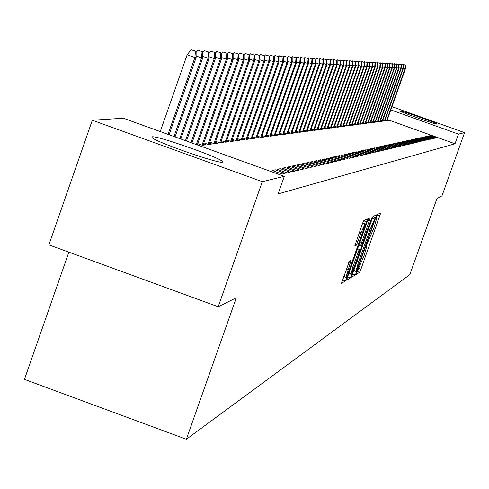 <?xml version="1.0" encoding="UTF-8"?>
<svg xmlns="http://www.w3.org/2000/svg" width="489" height="489" viewBox="0 0 489 489"><rect width="100%" height="100%" fill="white"/><g stroke="black" fill="none" stroke-linecap="round" stroke-linejoin="round"><path stroke-width="0.73" d="M356.897 272.318L356.365 274.286L359.586 272.318L360.943 269.176L380.717 213.008L377.679 214.353L376.732 216.548L376.169 218.546L376.671 218.4L374.097 227.507L366.811 244.451L366.249 246.432L366.781 246.248L364.232 255.252L356.897 272.318M152.152 136.81C157.073 135.52 218.724 157.116 222.416 161.419L222.373 162.183C218.705 163.907 156.346 142.183 152.091 137.69L152.152 136.81M400.161 110.917C401.224 110.386 437.349 123.234 437.062 124.041L437.019 124.102C436.304 124.762 399.813 111.792 400.1 110.985L400.161 110.917M349.39 261.23L341.493 283.32L345.454 280.943L346.878 277.648L367.526 218.95L363.834 220.582L362.404 223.864L354.763 246.004L356.42 245.178L361.2 232.452L365.087 223.748L362.875 231.645L349.812 268.394L345.882 277.184L351.078 260.325L349.39 261.23M284.317 176.346L262.318 181.676L92.317 120.245L123.326 118.228L284.317 176.346L278.107 193.919L455.008 143.766L458.456 134.108L390.797 109.897M391.946 106.657L464.55 132.629L441.97 195.881L437.05 198.32L409.813 274.665L186.346 439.256L236.309 297.777L218.186 306.75L262.318 181.676M464.55 132.629L458.456 134.108M352.428 274.305L351.664 277.153L355.344 274.91L356.719 271.719L376.756 214.793L373.29 216.327L371.909 219.512L352.428 274.305M347.618 276.841L350.479 277.88L346.64 280.185L347.453 277.306L367.233 221.651L368.639 218.424L370.167 217.733M367.814 220.111L369.372 220.673L370.197 217.746M369.372 220.673L361.402 243.1L360.582 245.998L361.652 245.466L371.304 219.023L372.294 216.792L371.719 218.834L350.479 277.88M68.857 252.159L24.45 379.372L186.346 439.256M279.653 174.665L269.598 171.034M199.378 145.679L197.367 144.713M290.069 172.214L280.276 168.681L277.257 169.347L287.122 172.904L290.069 172.214M203.87 142.861L208.351 144.481L211.896 144.004L209.481 143.136M299.568 169.976L290.02 166.529L287.147 167.165L296.768 170.637L299.568 169.976M215.661 141.382L219.952 142.929L223.32 142.476L220.997 141.639M308.608 167.849L299.286 164.487L296.554 165.093L305.943 168.479L308.608 167.849M226.872 139.97L230.991 141.455L234.194 141.028L231.945 140.215M317.214 165.82L308.113 162.544L305.509 163.118L314.678 166.419L317.214 165.82M237.544 138.625L241.493 140.05L244.549 139.64L242.379 138.858M325.423 163.888L316.53 160.692L314.048 161.236L323.003 164.463L325.423 163.888M247.715 137.342L251.511 138.711L254.427 138.32L252.324 137.562M333.26 162.048L324.568 158.919L322.196 159.438L330.943 162.593L333.26 162.048M257.416 136.113L261.071 137.433L263.852 137.061L261.817 136.327M340.741 160.288L332.245 157.226L329.977 157.727L338.535 160.808L340.741 160.288M266.682 134.946L270.203 136.211L272.862 135.856L270.894 135.147M347.905 158.601L339.586 155.606L337.422 156.083L345.79 159.096L347.905 158.601M275.545 133.821L278.938 135.043L281.481 134.701L279.567 134.017M354.763 156.987L346.622 154.059L344.543 154.518L352.74 157.464L354.763 156.987M284.023 132.745L287.3 133.925L289.739 133.601L287.88 132.929M361.334 155.441L353.364 152.574L351.371 153.014L359.391 155.899L361.334 155.441M292.147 131.718L295.307 132.855L297.648 132.543L295.845 131.889M367.636 153.956L359.825 151.15L357.917 151.572L365.778 154.396L367.636 153.956M299.934 130.728L302.991 131.828L305.234 131.529L303.48 130.893M373.694 152.531L366.035 149.781L364.195 150.184L371.903 152.953L373.694 152.531M307.41 129.781L310.368 130.838L312.52 130.551L310.815 129.94M379.507 151.162L371.995 148.467L370.234 148.852L377.783 151.566L379.507 151.162M314.592 128.864L317.453 129.891L319.525 129.616L317.862 129.023M385.1 149.848L377.728 147.201L376.035 147.574L383.443 150.239L385.1 149.848M321.487 127.99L324.262 128.98L326.255 128.717L324.635 128.136M390.479 148.583L383.248 145.985L381.616 146.345L388.883 148.956L390.479 148.583M328.125 127.14L330.815 128.106L332.734 127.849L331.157 127.287M395.656 147.36L388.559 144.817L386.988 145.16L394.122 147.721L395.656 147.36M334.519 126.327L337.123 127.262L338.975 127.018L337.434 126.462M400.65 146.187L393.682 143.687L392.166 144.023L399.171 146.535L400.65 146.187M364.501 62.464L361.432 61.449L364.501 62.464L364.439 66.516L343.211 126.449L344.983 126.211L343.486 125.673M343.205 126.449L340.674 125.539M405.467 145.056L398.621 142.599L397.16 142.922L404.042 145.392L405.467 145.056M369.971 62.824L366.964 61.828L369.971 62.824L369.91 66.804L349.054 125.661L350.784 125.435L349.323 124.909M349.067 125.667L346.609 124.787M410.112 143.962L403.388 141.547L401.976 141.859L408.737 144.286L410.112 143.962M375.252 63.179L372.294 62.195L375.252 63.179L375.185 67.085L354.696 124.897L356.377 124.689L354.953 124.175M354.721 124.909L352.331 124.053M414.599 142.904L407.985 140.532L406.622 140.832L413.266 143.216L414.599 142.904M357.856 123.344L360.179 124.182L361.781 123.968L360.387 123.466M418.932 141.883L412.435 139.554L411.115 139.848L417.649 142.189L418.932 141.883M363.199 122.666L365.454 123.472L367.001 123.265L365.638 122.776M423.119 140.899L416.726 138.607L415.454 138.888L421.879 141.193L423.119 140.899M368.351 122.005L370.552 122.794L372.05 122.592L370.717 122.116M427.172 139.946L420.882 137.69L419.654 137.965L425.974 140.227L427.172 139.946M373.339 121.364L375.485 122.134L376.933 121.938L375.625 121.474M431.096 139.023L424.904 136.804L423.712 137.067L429.929 139.298L431.096 139.023M378.168 120.746L380.253 121.498L381.658 121.309L380.375 120.85M434.892 138.13L428.804 135.948L427.649 136.205L433.767 138.393L434.892 138.13M382.838 120.147L384.874 120.881L386.231 120.697L384.977 120.251M455.008 143.766L387.374 119.542M385.118 119.854L387.129 120.575L388.462 120.398L387.227 119.952M436.744 137.69L430.705 135.526L429.568 135.777L435.638 137.953L436.744 137.69M380.521 120.447L382.581 121.186L383.963 121.003L382.698 120.545M433.009 138.57L426.873 136.37L425.693 136.633L431.866 138.839L433.009 138.57M375.772 121.052L377.887 121.81L379.311 121.62L378.021 121.156M429.153 139.481L422.912 137.244L421.701 137.513L427.967 139.756L429.153 139.481M370.87 121.682L373.04 122.458L374.513 122.262L373.193 121.792M425.161 140.416L418.822 138.149L417.569 138.424L423.945 140.704L425.161 140.416M365.796 122.329L368.028 123.13L369.55 122.928L368.199 122.446M421.041 141.388L414.599 139.078L413.303 139.365L419.782 141.688L421.041 141.388M360.552 123.002L362.844 123.827L364.415 123.613L363.034 123.118M416.781 142.391L410.228 140.037L408.89 140.337L415.479 142.696L416.781 142.391M355.118 123.699L357.477 124.542L359.103 124.322L357.691 123.815M412.374 143.43L405.705 141.04L404.317 141.345L411.023 143.748L412.374 143.43M349.494 124.414L351.921 125.282L353.608 125.062L352.159 124.542M407.808 144.499L401.023 142.067L399.586 142.385L406.408 144.83L407.808 144.499M367.263 62.647L364.219 61.645L367.263 62.647L367.196 66.663L346.157 126.052L347.911 125.82L346.432 125.288M346.163 126.052L343.669 125.16M403.083 145.618L396.176 143.136L394.684 143.466L401.628 145.954L403.083 145.618M337.624 125.93L340.191 126.853L342.007 126.608L340.491 126.064M398.18 146.767L391.145 144.243L389.605 144.585L396.671 147.122L398.18 146.767M331.353 126.73L333.999 127.678L335.882 127.427L334.323 126.871M393.095 147.965L385.931 145.398L384.33 145.746L391.53 148.332L393.095 147.965M324.843 127.562L327.569 128.54L329.525 128.277L327.93 127.708M387.814 149.206L380.515 146.59L378.853 146.957L386.188 149.591L387.814 149.206M318.076 128.424L320.888 129.432L322.923 129.163L321.285 128.57M382.331 150.502L374.892 147.831L373.162 148.21L380.644 150.893L382.331 150.502M311.035 129.316L313.944 130.361L316.059 130.08L314.372 129.475M376.628 151.841L369.042 149.114L367.245 149.512L374.874 152.256L376.628 151.841M303.712 130.245L306.719 131.327L308.914 131.034L307.184 130.41M370.699 153.234L362.96 150.459L361.09 150.869L368.871 153.668L370.699 153.234M296.083 131.217L299.189 132.336L301.481 132.03L299.702 131.388M364.519 154.689L356.628 151.853L354.678 152.281L362.618 155.135L364.519 154.689M288.131 132.226L291.346 133.381L293.736 133.063L291.902 132.409M358.082 156.205L350.026 153.308L347.991 153.754L356.102 156.669L358.082 156.205M279.83 133.277L283.162 134.475L285.655 134.145L283.767 133.466M351.371 157.782L343.144 154.824L341.022 155.294L349.299 158.271L351.371 157.782M271.163 134.377L274.616 135.618L277.22 135.27L275.276 134.573M344.366 159.432L335.955 156.407L333.736 156.896L342.202 159.94L344.366 159.432M262.104 135.52L265.686 136.816L268.412 136.449L266.407 135.728M337.043 161.156L328.449 158.063L326.132 158.577L334.782 161.688L337.043 161.156M252.624 136.724L256.346 138.063L259.194 137.684L257.128 136.938M329.384 162.959L320.595 159.793L318.168 160.331L327.019 163.515L329.384 162.959M242.691 137.977L246.56 139.371L249.549 138.974L247.41 138.204M321.365 164.848L312.373 161.608L309.83 162.165L318.889 165.429L321.365 164.848M232.275 139.292L236.303 140.74L239.433 140.325L237.226 139.53M312.96 166.822L303.755 163.503L301.083 164.09L310.362 167.434L312.96 166.822M221.34 140.667L225.539 142.183L228.828 141.743L226.541 140.918M304.146 168.901L294.708 165.496L291.909 166.113L301.413 169.542L304.146 168.901M209.842 142.116L214.225 143.693L217.678 143.234L215.313 142.378M294.879 171.077L285.209 167.593L282.263 168.24L292.006 171.755L294.879 171.077M197.745 143.632L202.324 145.288L205.961 144.799L203.503 143.913M285.13 173.375L275.215 169.793L272.116 170.478L282.11 174.084L285.13 173.375M218.186 306.75L48.882 244.855L92.317 120.245M430.705 135.526L430.497 136.113M428.804 135.948L428.59 136.541M426.873 136.37L426.652 136.975M424.904 136.804L424.69 137.415M422.912 137.244L422.692 137.867M420.882 137.69L420.662 138.326M418.822 138.149L418.596 138.79M416.726 138.607L416.494 139.261M414.599 139.078L414.36 139.744M412.435 139.554L412.19 140.233M410.228 140.037L409.984 140.728M407.985 140.532L407.74 141.235M405.705 141.04L405.454 141.749M403.388 141.547L403.125 142.275M401.023 142.067L400.76 142.806M398.621 142.599L398.352 143.35M396.176 143.136L395.901 143.9M393.682 143.687L393.407 144.463M391.145 144.243L390.864 145.037M388.559 144.817L388.272 145.624M385.931 145.398L385.638 146.217M383.248 145.985L382.948 146.828M380.515 146.59L380.21 147.446M377.728 147.201L377.422 148.075M374.892 147.831L374.574 148.717M371.995 148.467L371.677 149.371M369.042 149.114L368.718 150.044M366.035 149.781L365.699 150.722M362.96 150.459L362.618 151.419M359.825 151.15L359.476 152.128M356.628 151.853L356.273 152.855M353.364 152.574L352.997 153.595M350.026 153.308L349.653 154.353M346.622 154.059L346.243 155.129M343.144 154.824L342.758 155.918M339.586 155.606L339.195 156.724M335.955 156.407L335.552 157.55M332.245 157.226L331.829 158.393M328.449 158.063L328.027 159.255M324.568 158.919L324.134 160.141M320.595 159.793L320.154 161.046M316.53 160.692L316.077 161.969M312.373 161.608L311.909 162.916M308.113 162.544L307.642 163.882M303.755 163.503L303.266 164.879M299.286 164.487L298.791 165.899M294.708 165.496L294.201 166.938M290.02 166.529L289.494 168.014M285.209 167.593L284.671 169.108M280.276 168.681L279.726 170.239M275.215 169.793L274.653 171.394M356.499 270.906L374.929 219.151L374.488 219.341L370.112 229.451L358.504 262.104L355.943 271.144L356.499 270.906M353.131 266.352L350.974 274.017L354.825 265.374L360.167 249.751L359.091 250.301L357.691 253.54L353.131 266.352L351.548 265.772M343.137 278.076L343.767 276.413M362.777 222.917L363.003 222.287M405.503 65.178L402.875 64.297L405.503 65.178L405.43 68.686L405.057 68.662L386.677 120.416M405.295 65.165L405.057 68.662L403.339 68.05M405.43 68.686L387.019 120.538M402.539 64.731L402.875 64.297M403.394 65.037L400.742 64.151L403.394 65.037L403.327 68.57L402.942 68.552L384.421 120.716M403.187 65.025L402.942 68.552L401.2 67.928M403.327 68.57L384.77 120.838M400.405 64.591L400.742 64.151M401.261 64.896L398.584 64.004L401.261 64.896L401.188 68.46L400.803 68.442L382.135 121.021M401.041 64.884L400.803 68.442L399.024 67.806M401.188 68.46L382.484 121.15M398.235 64.45L398.584 64.004M399.085 64.75L396.383 63.851L399.085 64.75L399.018 68.344L398.621 68.326L379.806 121.333M398.865 64.737L398.621 68.326L396.817 67.684M399.018 68.344L380.161 121.461M396.035 64.303L396.383 63.851M396.879 64.603L394.152 63.698L396.879 64.603L396.805 68.228L396.408 68.209L377.441 121.651M396.652 64.591L396.408 68.209L394.574 67.555M396.805 68.228L377.801 121.779M393.798 64.163L394.152 63.698M394.629 64.456L391.885 63.546L394.629 64.456L394.562 68.112L394.152 68.087L375.032 121.975M394.403 64.444L394.152 68.087L392.288 67.421M394.562 68.112L375.399 122.103M391.524 64.01L391.885 63.546M392.349 64.31L389.58 63.387L392.349 64.31L392.282 67.989L391.866 67.965L372.587 122.299M392.117 64.291L391.866 67.965L389.971 67.293M392.282 67.989L372.96 122.433M389.207 63.863L389.58 63.387M390.026 64.151L387.233 63.222L390.026 64.151L389.959 67.867L389.537 67.843L370.1 122.629M389.794 64.138L389.537 67.843L387.612 67.158M389.959 67.867L370.485 122.77M386.86 63.711L387.233 63.222M387.667 63.998L384.849 63.063L387.667 63.998L387.6 67.739L387.172 67.72L367.575 122.971M387.429 63.98L387.172 67.72L385.216 67.017M387.6 67.739L367.96 123.106M384.47 63.552L384.849 63.063M385.271 63.839L382.422 62.892L385.271 63.839L385.204 67.616L384.764 67.592L365.002 123.314M385.026 63.821L384.764 67.592L382.771 66.883M385.204 67.616L365.399 123.454M382.037 63.393L382.422 62.892M382.832 63.68L379.959 62.726L382.832 63.68L382.765 67.488L382.319 67.464L362.392 123.662M382.581 63.662L382.319 67.464L380.289 66.736M382.765 67.488L362.789 123.809M379.562 63.234L379.959 62.726M380.35 63.515L377.447 62.549L380.35 63.515L380.283 67.354L379.831 67.329L359.733 124.017M380.1 63.497L379.831 67.329L377.765 66.596M380.283 67.354L360.136 124.163M377.043 63.069L377.447 62.549M377.82 63.344L374.892 62.378L377.82 63.344L377.752 67.219L377.294 67.195L357.025 124.377M377.569 63.332L377.294 67.195L375.197 66.449M377.752 67.219L357.441 124.53M374.488 62.904L374.892 62.378M375.185 67.085L374.721 67.06L354.274 124.75M374.99 63.16L374.721 67.06L372.581 66.296M371.878 62.733L372.294 62.195M372.636 63.002L369.653 62.017L372.636 63.002L372.569 66.944L372.092 66.92L351.469 125.123M372.373 62.983L372.092 66.92L369.916 66.143M372.569 66.944L351.897 125.276M369.232 62.561L369.653 62.017M369.91 66.804L369.421 66.779L348.62 125.502M369.702 62.812L369.421 66.779L367.208 65.991M366.53 62.384L366.964 61.828M367.196 66.663L366.707 66.638L345.717 125.893M366.988 62.629L366.707 66.638L364.452 65.832M363.779 62.207L364.219 61.645M364.439 66.516L363.938 66.492L342.758 126.29M364.226 62.445L363.938 66.492L361.64 65.673M360.986 62.03L361.432 61.449M361.695 62.28L358.59 61.253L361.695 62.28L361.628 66.37L361.12 66.339L339.745 126.694M361.408 62.262L361.12 66.339L358.779 65.508M361.628 66.37L340.21 126.853M358.131 61.84L358.59 61.253M358.828 62.091L355.699 61.058L358.828 62.091L358.767 66.217L358.248 66.186L336.683 127.103M358.541 62.072L358.248 66.186L355.864 65.337M358.767 66.217L337.153 127.256M355.234 61.657L355.699 61.058M355.913 61.895L352.746 60.856L355.913 61.895L355.851 66.064L355.32 66.033L333.553 127.519M355.619 61.877L355.32 66.033L352.893 65.165M355.851 66.064L334.042 127.678M352.276 61.461L352.746 60.856M352.942 61.7L349.745 60.648L352.942 61.7L352.881 65.905L352.343 65.874L330.375 127.947M352.642 61.681L352.343 65.874L349.867 64.994M352.881 65.905L330.87 128.1M349.262 61.266L349.745 60.648M349.916 61.498L346.683 60.434L349.916 61.498L349.855 65.746L349.305 65.715L327.129 128.381M349.611 61.48L349.305 65.715L346.78 64.817M349.855 65.746L327.636 128.534M346.194 61.07L346.683 60.434M346.829 61.296L343.565 60.22L346.829 61.296L346.768 65.581L346.206 65.55L323.822 128.827M346.518 61.278L346.206 65.55L343.633 64.634M346.768 65.581L324.341 128.974M343.064 60.868L343.565 60.22M343.681 61.088L340.381 60.006L343.681 61.088L343.62 65.416L343.052 65.385L320.454 129.273M343.364 61.07L343.052 65.385L340.423 64.45M343.62 65.416L320.98 129.42M339.873 60.66L340.381 60.006M340.472 60.874L337.141 59.78L340.472 60.874L340.417 65.245L339.831 65.214L317.013 129.738M340.148 60.856L339.831 65.214L337.153 64.261M340.417 65.245L317.557 129.878M336.615 60.453L337.141 59.78M337.202 60.66L333.834 59.554L337.202 60.66L337.147 65.074L336.548 65.043L313.51 130.208M336.872 60.636L336.548 65.043L333.816 64.065M337.147 65.074L314.066 130.343M333.296 60.239L333.834 59.554M333.865 60.44L330.46 59.322L333.865 60.44L333.81 64.896L333.198 64.866L309.934 130.685M333.529 60.416L333.198 64.866L330.417 63.87M333.81 64.896L310.503 130.82M329.916 60.019L330.46 59.322M330.46 60.214L327.013 59.083L330.46 60.214L330.405 64.719L329.782 64.682L306.285 131.174M330.118 60.19L329.782 64.682L326.939 63.668M330.405 64.719L306.872 131.309M326.463 59.799L327.013 59.083M326.988 59.982L323.504 58.845L326.988 59.982L326.933 64.536L326.297 64.499L302.563 131.675M326.634 59.964L326.297 64.499L323.394 63.466M326.933 64.536L303.162 131.804M322.936 59.572L323.504 58.845M323.437 59.75L319.916 58.594L323.437 59.75L323.388 64.346L322.74 64.31L298.767 132.183M323.082 59.725L322.74 64.31L319.775 63.252M323.388 64.346L299.378 132.311M319.335 59.34L319.916 58.594M319.818 59.511L316.255 58.344L319.818 59.511L319.769 64.157L319.109 64.12L294.885 132.702M319.451 59.487L319.109 64.12L316.083 63.038M319.769 64.157L295.515 132.825M315.668 59.102L316.255 58.344M316.126 59.267L312.52 58.087L316.126 59.267L316.071 63.961L315.399 63.925L290.924 133.234M315.747 59.242L315.399 63.925L312.306 62.818M316.071 63.961L291.566 133.356M311.915 58.863L312.52 58.087M312.349 59.016L308.7 57.824L312.349 59.016L312.3 63.759L311.609 63.723L286.884 133.778M311.964 58.992L311.609 63.723L308.455 62.598M312.3 63.759L287.538 133.894M308.082 58.619L308.7 57.824M308.492 58.759L304.8 57.555L308.492 58.759L308.443 63.558L307.74 63.521L282.752 134.328M308.101 58.735L307.74 63.521L304.513 62.366M308.443 63.558L283.424 134.444M304.17 58.362L304.8 57.555M304.549 58.503L300.821 57.286L304.549 58.503L304.506 63.35L303.785 63.307L278.528 134.897M304.152 58.472L303.785 63.307L300.49 62.134M304.506 63.35L279.219 135.007M300.173 58.112L300.821 57.286M300.521 58.234L296.744 57.005L300.521 58.234L300.478 63.136L299.745 63.093L274.213 135.477M300.118 58.209L299.745 63.093L296.371 61.889M300.478 63.136L274.922 135.581M296.083 57.849L296.744 57.005M296.407 57.965L292.581 56.718L296.407 57.965L296.365 62.916L295.613 62.879L269.806 136.064M295.992 57.934L295.613 62.879L292.165 61.645M296.365 62.916L270.533 136.168M291.909 57.58L292.581 56.718M292.196 57.684L288.327 56.424L292.196 57.684L292.153 62.696L291.389 62.653L265.295 136.669M291.774 57.653L291.389 62.653L287.862 61.394M292.153 62.696L266.04 136.767M287.636 57.305L288.327 56.424M287.893 57.402L283.975 56.125L287.893 57.402L287.85 62.47L287.067 62.427L260.68 137.293M287.459 57.372L287.067 62.427L283.455 61.137M287.85 62.47L261.45 137.378M283.265 57.03L283.975 56.125M283.486 57.109L279.519 55.819L283.486 57.109L283.449 62.237L282.648 62.195L255.961 137.922M283.039 57.079L282.648 62.195L278.95 60.868M283.449 62.237L256.749 138.008M278.791 56.742L279.519 55.819M278.981 56.81L274.959 55.508L278.981 56.81L278.944 61.999L278.119 61.95L251.132 138.57M278.522 56.779L278.119 61.95L274.341 60.599M278.944 61.999L251.939 138.65M274.219 56.449L274.959 55.508M274.366 56.504L270.295 55.184L274.366 56.504L274.335 61.755L273.492 61.706L246.187 139.237M273.901 56.473L273.492 61.706L269.616 60.324M274.335 61.755L247.018 139.31M269.531 56.156L270.295 55.184M269.647 56.192L265.515 54.854L269.647 56.192L269.61 61.504L268.748 61.455L241.132 139.915M269.164 56.162L268.748 61.455L264.781 60.037M269.61 61.504L241.982 139.982M264.738 55.85L265.515 54.854M264.806 55.874L260.625 54.517L264.806 55.874L264.775 61.247L263.895 61.198L235.949 140.612M264.317 55.838L263.895 61.198L259.83 59.75M264.775 61.247L236.823 140.673M259.824 55.538L260.625 54.517M259.855 55.544L255.613 54.175L259.855 55.544L259.824 60.984L258.919 60.936L230.637 141.327M259.347 55.514L258.919 60.936L254.751 59.45M259.824 60.984L231.535 141.382M254.775 55.245L255.613 54.175M254.775 55.208L250.478 53.821L254.775 55.208L254.751 60.715L253.822 60.667L225.197 142.061M254.262 55.178L253.822 60.667L249.549 59.138M254.751 60.715L226.12 142.103M249.567 54.976L250.478 53.821M249.567 54.866L245.209 53.46L249.567 54.866L249.543 60.44L248.595 60.391L219.616 142.806M249.042 54.829L248.595 60.391L244.213 58.827M249.543 60.44L220.57 142.849M244.231 54.707L245.209 53.46M244.231 54.511L239.812 53.087L244.231 54.511L244.213 60.159L243.235 60.11L213.901 143.577M243.687 54.475L243.235 60.11L238.742 58.503M244.213 60.159L214.879 143.607M238.754 54.432L239.812 53.087M238.754 54.151L234.274 52.708L238.754 54.151L238.742 59.872L237.74 59.817L208.033 144.365M238.204 54.114L237.74 59.817L233.131 58.167M238.742 59.872L209.041 144.389M233.137 54.151L234.274 52.708M233.137 53.778L228.595 52.317L233.137 53.778L233.125 59.572L232.098 59.517L202.018 145.178M232.568 53.741L232.098 59.517L227.367 57.824M233.125 59.572L203.057 145.19M227.373 53.863L228.595 52.317M227.373 53.399L222.758 51.92L227.373 53.399L227.361 59.267L226.309 59.212L196.34 144.585M226.792 53.362L226.309 59.212L221.45 57.476M227.361 59.267L197.287 144.927M221.456 53.57L222.758 51.92M221.456 53.008L216.774 51.504L221.456 53.008L221.45 58.955L220.368 58.9L190.973 142.647M220.857 52.965L220.368 58.9L215.374 57.109M221.45 58.955L191.951 143.002M215.374 53.277L216.774 51.504M215.374 52.604L210.625 51.082L215.374 52.604L215.374 58.637L214.261 58.576L185.465 140.661M214.757 52.561L214.261 58.576L209.133 56.736M215.374 58.637L186.468 141.021M209.133 52.971L210.625 51.082M209.133 52.189L204.304 50.648L209.133 52.189L209.127 58.307L207.99 58.246L179.805 138.619M208.497 52.152L207.99 58.246L202.715 56.357M209.127 58.307L180.838 138.986M202.709 52.665L204.304 50.648M202.709 51.767L197.807 50.202L202.709 51.767L202.715 57.965L201.541 57.904L173.986 136.517M202.061 51.724L201.541 57.904L196.113 55.96M202.715 57.965L175.044 136.896M196.113 52.347L197.807 50.202M196.107 51.333L191.132 49.744L196.107 51.333L196.12 57.616L194.909 57.555L187.146 54.774L160.258 131.559M195.441 51.284L194.909 57.555L168.002 134.353M196.12 57.616L169.09 134.75M187.146 54.774L191.132 49.744M366.298 246.077L366.677 246.218L366.298 246.071M376.206 218.235L376.579 218.375L376.206 218.235M377.367 214.928L379.91 215.845M359.103 268.51L360.943 269.176M357.221 271.456L359.586 272.318M373.089 216.627L375.943 217.66M353.736 270.637L356.719 271.719M352.575 273.901L355.344 274.91M372.386 218.235L374.91 219.145L372.386 218.235M372.27 218.54L374.488 219.341M368.572 228.895L370.112 229.451M356.964 261.548L358.504 262.104M353.828 270.368L355.937 271.132M359.812 242.526L361.402 243.1M358.81 245.356L360.582 245.998L358.81 245.356M371.408 218.724L371.719 218.834M348.798 273.522L351.878 274.641M360.13 249.738L357.575 248.815L360.13 249.745M357.282 249.647L359.091 250.301M356.102 252.966L357.691 253.54M348.663 262.672L350.258 263.253M346.432 268.809L348.07 269.402M359.562 231.859L361.2 232.452M356.212 241.297L357.844 241.89M355.051 244.677L356.42 245.178M363.669 220.808L366.695 221.902M343.736 276.505L346.878 277.648M342.502 279.867L345.454 280.943M353.828 270.38L355.943 271.144M348.889 273.259L350.974 274.017M343.736 276.401L345.882 277.184M362.759 222.905L365.002 223.717"/></g></svg>
